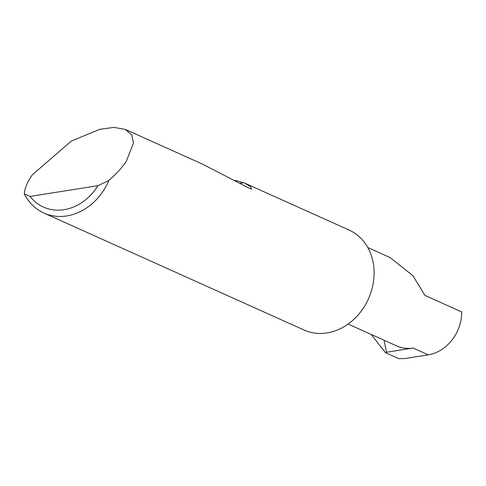 <?xml version="1.0" encoding="UTF-8"?>
<svg xmlns="http://www.w3.org/2000/svg" width="486" height="486" viewBox="0 0 486 486"><rect width="100%" height="100%" fill="white"/><g stroke="black" fill="none" stroke-linecap="round" stroke-linejoin="round"><path stroke-width="0.73" d="M367.774 247.502L390.076 257.531L412.991 275.793L424.904 295.391L461.7 311.933A38.947 32.586 114.2 0 1 428.221 354.841L404.595 358.577L398.672 358.613L385.507 352.696L371.183 334.441M71.357 141.049L99.727 129.331L113.997 127.387L125.382 129.452L131.742 134.944L133.504 142.92L126.378 161.145C122.01 167.67 116.166 174.116 108.84 180.476A54.821 45.872 114.2 0 1 43.916 213.038A54.821 45.872 114.2 0 1 24.3 193.841C24.713 188.568 27.076 182.675 31.39 176.163L32.276 174.857L71.357 141.049M234.853 180.282L244.658 183.088L349.082 230.048A54.821 45.872 114.2 0 1 374.092 272.537A54.821 45.872 114.2 0 1 304.115 330.049L43.916 213.038M244.658 183.088L250.533 186.697L251.718 189.139L248.978 188.125L202.808 164.268L125.382 129.452M348.085 324.053L396.843 345.977A38.947 32.586 -65.8 0 0 413.082 348.037L386.51 352.235L384.062 340.23M386.51 352.235L385.507 352.696M24.3 193.841L29.974 196.429L97.978 185.676L108.84 180.476M29.974 196.429A49.56 41.468 -65.8 0 0 97.978 185.676M240.303 183.258L243.784 182.712M413.082 348.037L428.221 354.841"/></g></svg>
